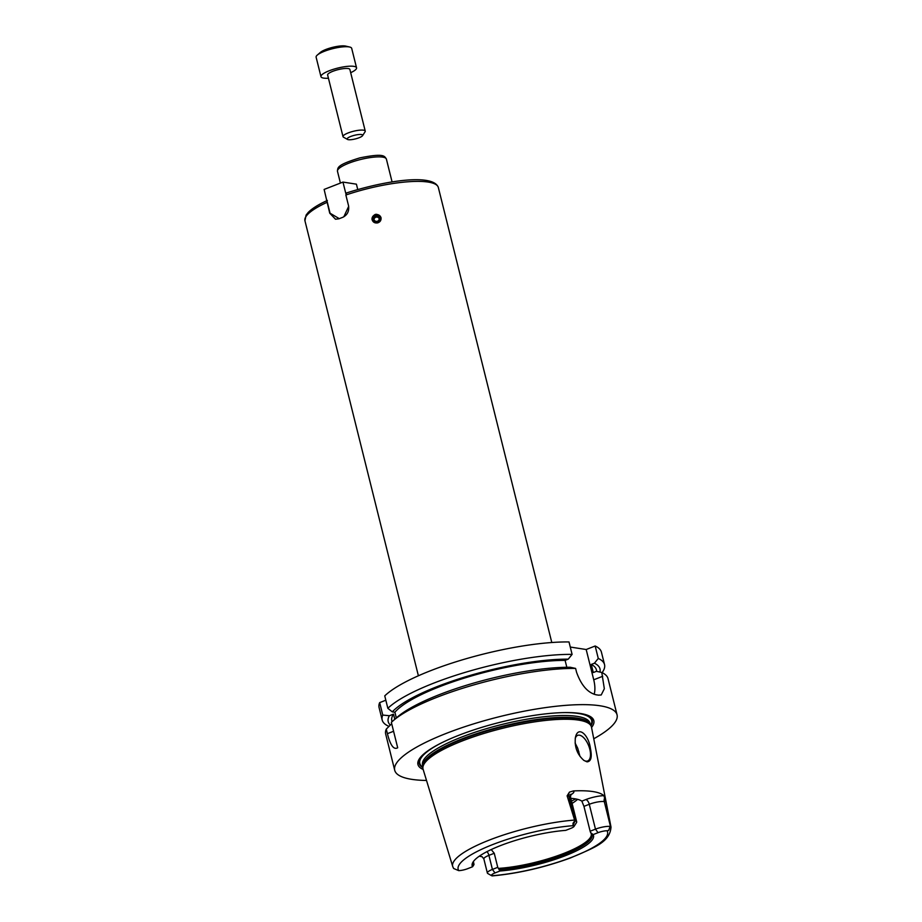 <?xml version="1.0" encoding="UTF-8"?>
<svg xmlns="http://www.w3.org/2000/svg" width="922" height="922" viewBox="0 0 922 922"><rect width="100%" height="100%" fill="white"/><g stroke="black" fill="none" stroke-linecap="round" stroke-linejoin="round"><path stroke-width="1.38" d="M346.534 193.032L345.865 195.003L348.562 205.813C349.3 211.23 347.352 215.068 342.707 217.338A68.747 15.997 166 0 0 338.939 218.802L335.516 219.229L329.73 213.178L324.129 189.436L342.961 182.083L345.831 193.562L346.534 193.032M342.961 182.083L356.411 184.17L357.736 189.483M339.296 218.664L330.064 213.224L326.999 200.915M348.677 206.344L343.825 216.808M380.982 217.534L381.051 217.857C381.247 220.404 380.095 222.087 377.605 222.905C374.666 223.308 372.799 222.133 372.004 219.378C373.871 213.293 376.856 212.682 380.982 217.534M381.074 218.018A4.587 4.46 -9.6 0 0 375.842 214.572A4.587 4.46 -9.6 0 0 372.039 219.551M377.363 222.018A3.388 3.296 -9.6 0 0 379.011 216.509A3.388 3.296 -9.6 0 0 373.306 217.915A3.388 3.296 -9.6 0 0 377.363 222.018M377.179 221.303A2.651 2.57 -9.6 0 0 379.173 218.376A2.651 2.57 -9.6 0 0 376.13 216.278A2.651 2.57 -9.6 0 0 373.952 219.252A2.651 2.57 -9.6 0 0 377.179 221.303M379.207 218.768A2.651 2.57 -9.6 0 0 374.055 219.643M387.851 708.315L384.751 695.868A114.57 26.669 -14 0 1 569.001 641.942L572.101 654.389A114.57 26.669 -14 0 0 387.851 708.315L392.299 711.853L394.904 712.257L396.322 717.95M570.269 647.048L586.185 649.514L595.174 645.999A114.57 26.669 -14 0 1 601.421 652.142L604.532 664.578A114.57 26.669 -14 0 1 602.101 672.645M388.923 726.363A114.57 26.669 -14 0 1 382.181 720.013L379.08 707.577A114.57 26.669 -14 0 1 379.668 702.622L385.834 700.213M595.174 645.999L598.274 658.446L594.425 663.206L591.279 664.428L593.295 672.541L596.442 671.308L601.778 672.484L604.336 688.746L601.213 694.969L598.505 695.165A114.57 26.669 166 0 0 596.119 694.796C587.717 692.733 581.194 685.207 576.55 672.219L575.605 668.427L570.269 667.263A109.13 25.401 -14 0 0 397.209 717.178L393.014 720.843A114.57 26.669 -14 0 0 391.354 722.352L397.693 747.765C393.763 750.059 390.34 745.356 387.413 733.67L386.272 729.106L391.689 723.724M394.789 719.287L393.498 714.124L389.372 715.737L382.768 715.057L379.668 702.622M382.181 720.013A114.57 26.669 -14 0 1 382.768 715.057M390.26 724.992A109.13 25.401 -14 0 1 389.372 715.737M392.299 711.853A109.13 25.401 -14 0 1 568.24 659.149L572.101 654.389M392.046 721.696L391.815 720.762A105.408 24.537 -14 0 1 393.498 714.124M394.904 712.257A105.408 24.537 -14 0 1 565.105 660.383L568.24 659.149M566.823 667.274L565.105 660.383M426.517 780.461A114.57 26.669 -14 0 1 394.72 770.285L385.684 734.062A114.57 26.669 -14 0 1 386.272 729.106M394.72 770.285A114.57 26.669 -14 0 1 499.436 716.682A114.57 26.669 -14 0 1 617.06 714.85A114.57 26.669 -14 0 1 593.756 738.764M601.778 672.484A114.57 26.669 -14 0 1 608.024 678.627L617.06 714.85M393.014 720.843A114.57 26.669 -14 0 1 575.605 668.427M586.185 649.514L593.733 679.791A22.912 10.799 -111.3 0 1 594.137 694.289M583.522 760.143A13.749 6.477 68.7 0 0 585.908 761.134A13.749 6.477 68.7 0 0 587.683 760.961A13.749 6.477 68.7 0 0 588.709 745.806A13.749 6.477 68.7 0 0 577.668 735.353A13.749 6.477 68.7 0 0 575.224 738.568M579.95 756.305L577.714 748.238L575.086 742.971M590.437 748.503C592.178 757.135 591.037 761.584 586.991 761.849L583.926 760.443C577.287 754.611 574.441 747.051 575.374 737.773C577.783 724.946 588.72 734.638 590.437 748.503M575.662 798.925A72.181 16.803 -14 0 1 571.525 801.08M452.737 866.53L453.601 868.478L458.73 870.633A7.745 1.798 166 0 0 467.615 868.697L472.571 866.761A62.535 14.556 -14 0 1 473.09 861.989A62.535 14.556 -14 0 1 565.739 830.365L570.683 828.429A7.745 1.798 166 0 0 574.06 826.4A7.745 1.798 166 0 0 573.933 825.616L573.184 824.983C572.597 823.738 573.196 822.401 575.005 820.96L574.613 820.073A81.562 18.982 -14 0 0 491.391 839.274A81.562 18.982 -14 0 0 452.737 866.53L423.083 769.202A86.795 20.203 -14 0 1 422.887 767.669A86.795 20.203 -14 0 1 502.352 728.368A86.795 20.203 -14 0 1 590.967 725.764A86.795 20.203 -14 0 1 591.498 727.216L611.009 827.069A81.562 18.982 -14 0 0 610.468 825.628L608.612 830.468L606.964 830.734A7.745 1.798 166 0 0 598.067 832.67L593.123 834.606L590.61 832.566L590.138 831.229L595.474 829.155A11.179 2.605 -14 0 1 610.468 826.458L604.267 801.587L605.985 801.863L603.829 795.651A15.766 3.665 166 0 0 585.816 799.593L581.851 801.137A60.725 14.13 166 0 0 570.833 798.325M479.267 856.204L482.114 856.722L483.866 858.97A11.179 2.605 -14 0 1 488.914 855.362L494.25 853.276L497.753 867.337L499.955 871.002L495.01 872.938A7.745 1.798 166 0 0 491.76 875.75L492.383 875.888M574.613 820.073L567.122 795.836L568.839 796.101A11.179 2.605 -14 0 1 570.176 796.55A11.179 2.605 -14 0 1 570.499 796.988L576.699 821.859A11.179 2.605 -14 0 1 576.538 822.539L574.06 826.4M570.603 794.879A15.766 3.665 166 0 0 573.415 790.938L569.45 792.113L567.122 795.836M573.415 790.938A83.072 19.339 -14 0 1 603.829 795.651M605.985 801.863L610.468 825.628M577.564 799.339A60.725 14.13 -14 0 1 577.103 799.766A60.725 14.13 -14 0 1 572.101 803.396M590.61 832.566A60.725 14.13 -14 0 1 591.233 833.834A60.725 14.13 -14 0 1 563.838 853.403A60.725 14.13 -14 0 1 499.009 868.351M494.25 853.276L491.23 849.554M472.571 866.761L474 864.479L473.424 861.597M474 864.479A60.725 14.13 -14 0 1 473.389 863.211A60.725 14.13 -14 0 1 473.332 861.77M581.851 801.137L583.949 806.37L589.273 804.284A11.179 2.605 -14 0 1 602.054 801.495A11.179 2.605 -14 0 1 604.267 801.587A4.587 3.895 98.8 0 1 604.878 797.599M590.138 831.229L583.949 806.37M575.005 820.96L575.04 820.972A11.179 2.605 -14 0 1 576.699 821.859M473.493 865.539A61.382 14.291 -14 0 1 473.101 862.393A61.382 14.291 -14 0 1 473.551 861.332M491.829 875.796L487.83 873.549A11.179 2.605 -14 0 1 487.369 873.03A11.179 2.605 -14 0 1 492.417 869.423L497.753 867.337M591.659 833.661A61.382 14.291 -14 0 1 564.448 854.544A61.382 14.291 -14 0 1 499.689 869.596M593.123 834.606A62.535 14.556 -14 0 1 565.313 855.708A62.535 14.556 -14 0 1 499.955 871.002M422.887 767.646A89.157 20.757 -14 0 1 428.361 750.485M578.059 713.155A89.157 20.757 -14 0 1 590.956 725.741M423.163 769.467A90.633 21.091 -14 0 1 427.796 750.877A90.633 21.091 -14 0 1 578.739 713.248A90.633 21.091 -14 0 1 591.555 727.481M591.279 664.428A105.408 24.537 -14 0 1 596.373 669.764L596.776 671.389M594.425 663.206A109.13 25.401 -14 0 1 599.934 672.08M598.274 658.446A114.57 26.669 -14 0 1 604.532 664.578M328.439 78.232A18.336 4.264 -14 0 1 320.971 76.664A18.336 4.264 -14 0 1 337.729 68.09A18.336 4.264 -14 0 1 356.537 67.79A18.336 4.264 -14 0 1 350.683 72.688M347.479 139.418L343.48 137.171A11.456 2.662 -14 0 1 343.007 136.629L327.633 75.005A11.456 2.662 -14 0 1 338.109 69.646A11.456 2.662 -14 0 1 349.876 69.461L365.239 131.085A11.456 2.662 -14 0 1 365.066 131.788L362.588 135.649A8.021 1.867 -14 0 1 359.096 137.747A8.021 1.867 -14 0 1 347.479 139.418A8.021 1.867 -14 0 1 354.474 135.292A8.021 1.867 -14 0 1 362.588 135.649M320.971 76.664L316.119 57.199A18.336 4.264 -14 0 1 317.283 55.09A18.336 4.264 -14 0 1 332.865 48.624A18.336 4.264 -14 0 1 349.657 47.022A18.336 4.264 -14 0 1 351.685 48.336L356.537 67.79M317.283 55.09L320.349 52.427A14.36 3.342 -14 0 1 332.554 47.368A14.36 3.342 -14 0 1 345.715 46.1L349.657 47.022M343.007 136.629A11.456 2.662 -14 0 1 353.472 131.27A11.456 2.662 -14 0 1 365.239 131.085M345.865 195.003A68.747 15.997 -14 0 1 438.342 187.5C433.432 173.336 385.592 180.47 346.257 193.044M327.368 200.431C318.413 204.523 312.016 208.533 308.167 212.475L306.081 215.114L304.94 220.761A68.747 15.997 -14 0 1 327.033 202.356M340.414 183.075L337.475 171.308A25.205 5.866 -14 0 1 360.514 159.518A25.205 5.866 -14 0 1 386.399 159.114L392.081 181.922M393.579 731.273L387.413 733.67M593.733 679.791L602.723 676.275M578.82 751.465A72.181 16.803 -14 0 1 577.737 752.617M608.612 830.468L610.468 826.458M598.067 832.67L595.474 829.155L589.273 804.284A4.587 2.155 68.7 0 0 585.816 799.593M573.184 824.983L575.04 820.972L568.839 796.101A4.587 3.895 -81.2 0 1 569.45 792.113M606.964 830.734A76.987 17.921 -14 0 1 572.816 856.872A76.987 17.921 -14 0 1 491.76 875.75M458.73 870.633A76.987 17.921 -14 0 1 492.878 844.494A76.987 17.921 -14 0 1 573.933 825.616M495.01 872.938L492.417 869.423L488.914 855.362A4.587 2.155 68.7 0 0 486.989 851.64M422.887 767.669L422.921 766.032A86.357 20.1 -14 0 1 501.994 726.928A86.357 20.1 -14 0 1 590.161 724.335L590.967 725.764M422.921 766.332A86.276 20.077 -14 0 1 501.856 726.386A86.276 20.077 -14 0 1 590.311 724.6M422.91 766.401L422.553 764.949A86.276 20.077 -14 0 1 501.407 724.588A86.276 20.077 -14 0 1 589.976 723.205L590.345 724.657M422.898 767.162A88.57 20.618 -14 0 1 441.684 742.798M562.685 712.625A88.57 20.618 -14 0 1 590.714 725.314M551.794 642.519L438.342 187.5M418.392 675.78L304.94 220.761M337.475 171.308C337.798 167.597 336.553 164.992 359.834 157.881C384.105 153.017 384.451 155.991 386.399 159.114M492.279 875.9C518.072 873.526 544.141 867.544 570.488 857.944C593.077 848.01 609.961 842.731 611.009 827.069M487.369 873.03L483.866 858.97M570.084 794.833L571.006 794.176L570.499 796.988"/></g></svg>
